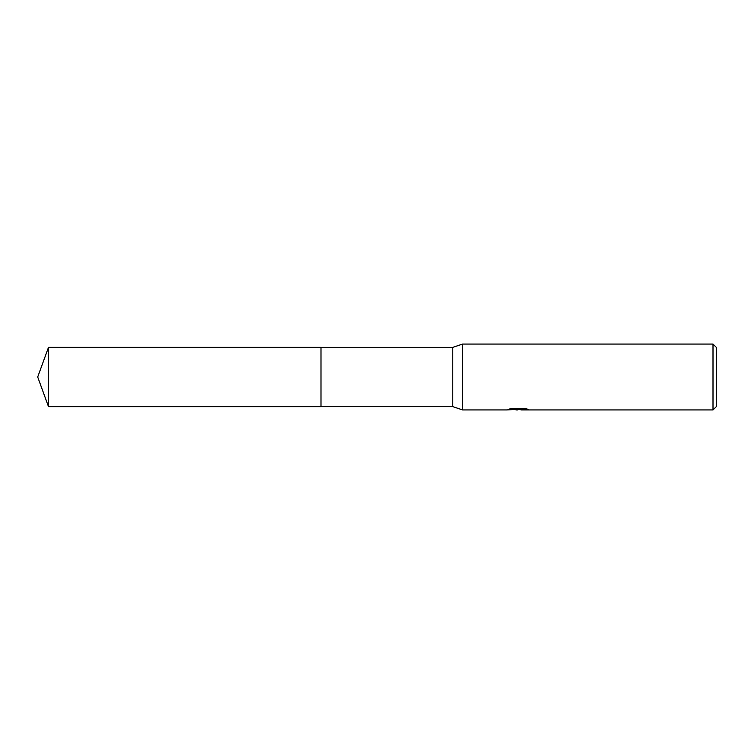 <?xml version="1.0" encoding="UTF-8"?>
<svg xmlns="http://www.w3.org/2000/svg" width="754" height="754" viewBox="0 0 754 754"><rect width="100%" height="100%" fill="white"/><g stroke="black" fill="none" stroke-linecap="round" stroke-linejoin="round"><path stroke-width="1.13" d="M510.882 408.64L518.875 408.64L518.875 409.318L506.339 409.94L462.645 409.94L452.768 406.642L320.997 406.642L320.997 347.358L452.768 347.358L462.645 344.06L713.001 344.06L716.3 347.349L716.3 406.651L713.001 409.94L521.042 409.94L520.92 409.262L525.651 408.649M452.768 406.642L452.768 347.358M462.645 409.94L462.645 344.06M520.92 409.422L513.719 409.62M517.555 409.94L515.99 409.94M713.001 409.94L713.001 344.06M518.875 409.318L508.337 409.318L511.768 408.451L524.765 408.451L528.535 409.422L520.92 409.922M48.492 406.651L48.492 347.349L320.997 347.349L320.997 406.651L48.492 406.651L37.7 377L48.492 347.349M518.875 409.281L520.92 409.281"/></g></svg>
